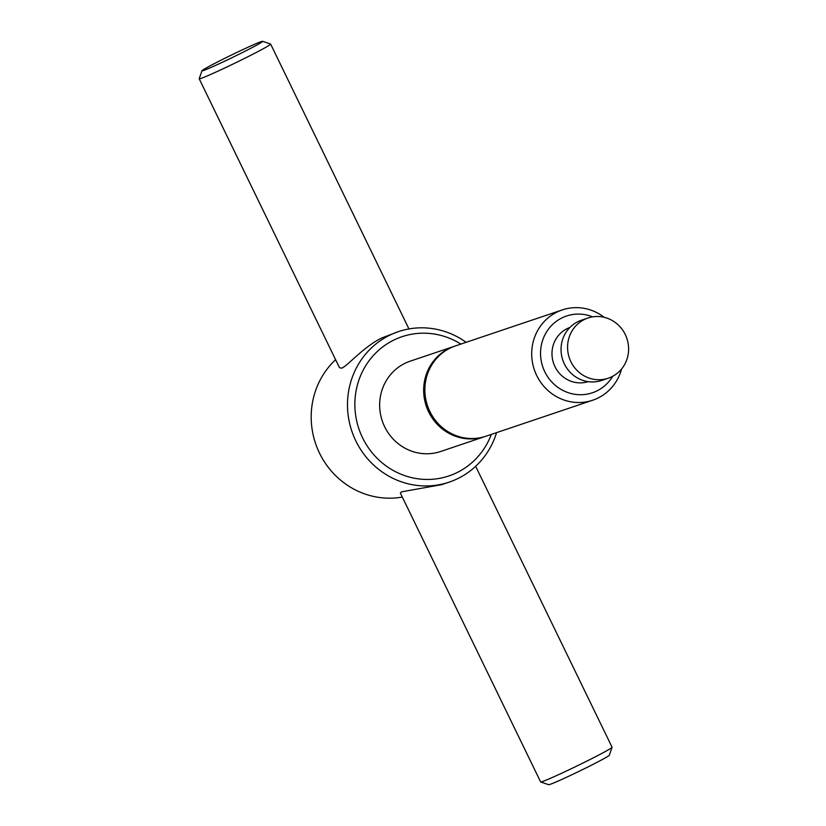 <?xml version="1.0" encoding="UTF-8"?>
<svg xmlns="http://www.w3.org/2000/svg" width="826" height="826" viewBox="0 0 826 826"><rect width="100%" height="100%" fill="white"/><g stroke="black" fill="none" stroke-linecap="round" stroke-linejoin="round"><path stroke-width="1.24" d="M496.581 432.628A79.41 75.94 -108.6 0 1 458.451 478.264A79.41 75.94 -108.6 0 1 449.158 482.136A79.41 75.94 -108.6 0 1 353.662 436.076A79.41 75.94 -108.6 0 1 389.129 335.501A79.41 75.94 -108.6 0 1 398.421 331.629A79.41 75.94 -108.6 0 1 466.143 342.325M398.421 331.629L381.973 337.906C363.388 346.744 347.333 366.321 341.623 368.179L339.476 367.663L199.2 78.78A39.71 1.538 154.1 0 1 199.2 78.707L201.967 70.768A33.752 1.301 154.1 0 1 222.968 59.224A33.752 1.301 154.1 0 1 262.637 41.3A33.752 1.301 154.1 0 1 241.677 52.926A33.752 1.301 154.1 0 1 201.967 70.768M402.314 497.066A79.41 75.94 -108.6 0 1 319.507 453.113A79.41 75.94 -108.6 0 1 335.614 359.702M475.662 466.298L612.066 747.22A39.71 1.538 154.1 0 1 612.066 747.293A39.71 1.538 154.1 0 1 587.348 760.86A39.71 1.538 154.1 0 1 540.679 781.954A39.71 1.538 154.1 0 1 540.627 781.912L400.352 493.029L401.663 491.821L441.611 484.676L449.158 482.136M491.325 434.404A73.462 70.251 -108.6 0 1 457.501 472.358A73.462 70.251 -108.6 0 1 362.562 437.77A73.462 70.251 -108.6 0 1 393.372 340.291A73.462 70.251 -108.6 0 1 460.877 344.091M621.596 368.954A47.65 45.564 -108.6 0 1 598.272 397.905A47.65 45.564 -108.6 0 1 592.696 400.228A47.65 45.564 -108.6 0 1 535.393 372.588A47.65 45.564 -108.6 0 1 556.672 312.249A47.65 45.564 -108.6 0 1 562.248 309.926A47.65 45.564 -108.6 0 1 604.198 317.318M562.248 309.926L455.425 345.929A47.65 45.564 71.4 0 0 449.85 348.252A47.65 45.564 71.4 0 0 429.861 411.482A47.65 45.564 71.4 0 0 485.864 436.242L592.696 400.228M612.696 376.295A40.505 38.729 -108.6 0 1 597.126 390.812A40.505 38.729 -108.6 0 1 544.788 371.752A40.505 38.729 -108.6 0 1 561.773 318A40.505 38.729 -108.6 0 1 592.665 316.864M588.133 381.653A28.59 27.341 -108.6 0 1 554.112 364.689A28.59 27.341 -108.6 0 1 566.977 328.707A28.59 27.341 -108.6 0 1 569.868 327.478M611.963 376.677A31.77 30.376 -108.6 0 1 608.235 378.225A31.77 30.376 -108.6 0 1 570.043 359.806A31.77 30.376 -108.6 0 1 584.23 319.569A31.77 30.376 -108.6 0 1 587.947 318.02A31.77 30.376 -108.6 0 1 626.139 336.45A31.77 30.376 -108.6 0 1 611.963 376.677M608.235 378.225L601.7 380.435A31.77 30.376 -108.6 0 1 563.508 362.005A31.77 30.376 -108.6 0 1 577.694 321.779A31.77 30.376 -108.6 0 1 581.411 320.23L587.947 318.02M485.265 436.438A47.65 45.564 -108.6 0 1 484.666 436.644A47.65 45.564 -108.6 0 1 428.653 411.895A47.65 45.564 -108.6 0 1 448.642 348.665A47.65 45.564 -108.6 0 1 454.217 346.342A47.65 45.564 -108.6 0 1 454.827 346.146M484.666 436.644L440.661 451.481A47.65 45.564 -108.6 0 1 383.357 423.841A47.65 45.564 -108.6 0 1 404.637 363.492A47.65 45.564 -108.6 0 1 410.212 361.168L454.217 346.342M612.066 747.293L609.309 755.232A33.752 1.301 154.1 0 1 588.298 766.776A33.752 1.301 154.1 0 1 548.629 784.7L540.679 781.954M262.637 41.3L270.587 44.046A39.71 1.538 154.1 0 1 270.639 44.088A39.71 1.538 154.1 0 1 245.921 57.727A39.71 1.538 154.1 0 1 199.2 78.78M408.953 328.934L270.639 44.088"/></g></svg>
